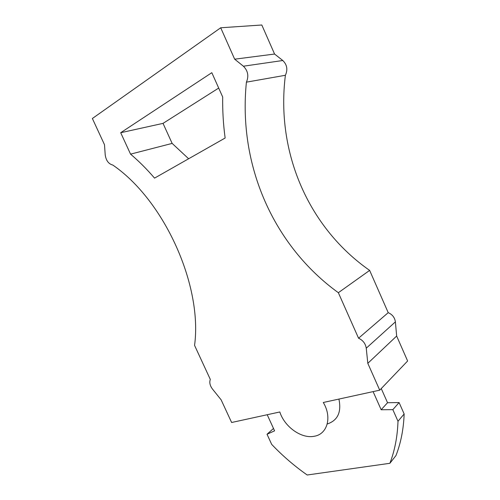 <?xml version="1.0" encoding="UTF-8"?>
<svg xmlns="http://www.w3.org/2000/svg" width="500" height="500" viewBox="0 0 500 500"><rect width="100%" height="100%" fill="white"/><g stroke="black" fill="none" stroke-linecap="round" stroke-linejoin="round"><path stroke-width="0.75" d="M388.212 312.663L358.556 338.212L338.35 292.706L369.644 270.4L388.212 312.663C392.356 314.481 394.75 317.55 395.394 321.869L396.656 336.044L407.625 360.994L379.725 390.169L323.288 402.488C332.287 417.244 327.325 434.331 314.219 436.262C301.4 438.975 284.456 426.756 279.819 411.975L231.625 422.494L221.137 399.844L212.425 388.988C209.938 385.625 209.231 382.431 210.306 379.4L194.562 345.387C202.669 286.106 164.737 200.669 112.8 165.044C108.581 163.956 106.056 160.569 105.219 154.881L104.494 144.706L92.375 118.5L220.712 27.775L261.812 25L274.569 54.037L282.794 60.506L243.394 66.206C247.969 70.788 248.975 76.106 246.406 82.156L285.387 75.275C287.944 69.65 287.081 64.731 282.794 60.506M120.7 132.719L211.819 72.688L222.688 97C222.488 110.887 223.306 124.556 225.144 138.019L154.55 178.125C146.9 169.194 138.906 161.2 130.556 154.144L120.7 132.719L163.025 123.375L218.694 88.062M188.637 158.756L172.144 143.406L163.025 123.375M369.644 270.4C309.025 228.125 275.637 153.094 285.387 75.275M220.712 27.775L234.662 59.188L274.569 54.037M234.662 59.188L243.394 66.206M396.656 336.044L367.806 363.331L366.25 348.2C365.513 343.581 362.944 340.256 358.556 338.212M379.725 390.169L367.806 363.331M338.35 292.706C274.037 246.25 237.875 165.981 246.406 82.156M172.144 143.406L130.556 154.144M327.231 423.994C337.725 420.494 341.625 412.188 338.919 399.075M404.15 413.975L398 421.256C397.463 436.656 394.756 450.669 389.875 463.3L395.981 455.531C400.85 443.025 403.575 429.175 404.15 413.975L399.094 402.556L387.544 402.725L381.256 388.569M399.094 402.556L392.844 409.65L381.169 409.744L373.1 391.619M398 421.256L392.844 409.65M267.206 414.731L274.587 430.831L267.031 434.256L271.669 444.356C282.438 455.706 294.281 465.919 307.194 475L389.875 463.3M273.5 428.456L267.031 434.256M381.169 409.744L387.544 402.725M395.394 321.869L366.25 348.2"/></g></svg>
